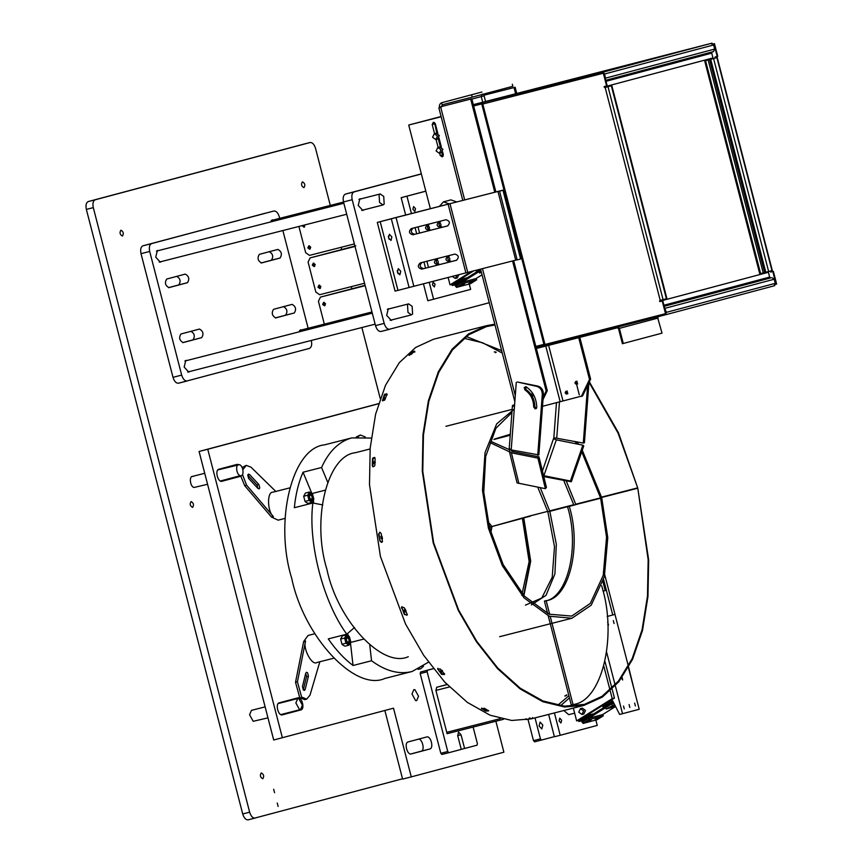 <?xml version="1.0" encoding="UTF-8"?>
<svg xmlns="http://www.w3.org/2000/svg" width="863" height="863" viewBox="0 0 863 863"><rect width="100%" height="100%" fill="white"/><g stroke="black" fill="none" stroke-linecap="round" stroke-linejoin="round"><path stroke-width="1.29" d="M325.534 303.711L324.542 305.804L322.643 304.456L323.647 302.363L325.534 303.711M324.218 302.352L323.754 304.154L325.071 305.524M365.178 285.685L320.432 297.109L318.425 301.284L324.337 324.132M321.543 296.818L365.081 285.319M315.2 264.51L314.208 266.591L312.298 265.243L313.291 263.161L315.2 264.51M313.884 263.15L313.409 264.952L314.725 266.311M355.027 246.43L310.097 257.897L308.091 262.072L315.836 292.028L319.623 294.725L364.542 283.247M311.209 257.606L355.804 245.836M317.983 287.228L318.976 285.146L320.885 286.494L319.893 288.576L317.983 287.228M319.569 285.135L319.094 286.937L320.41 288.296M304.952 224.898L304.056 227.26L302.104 225.621M303.215 225.34L304.574 226.98M298.9 226.44L305.685 252.697L309.472 255.394L354.38 243.927M307.843 247.897L308.825 245.815L310.734 247.163L309.741 249.245L307.843 247.897M309.418 245.804L308.954 247.605L310.259 248.965M412.6 314.024L412.147 306.333L408.652 303.873L407.519 304.725L407.972 312.406L411.468 314.876L412.6 314.024M384.175 204.1L383.722 196.419L380.227 193.948L379.094 194.811L379.547 202.492L383.043 204.952L384.175 204.1M277.864 249.418L277.875 249.418C281.586 251.489 282.33 254.348 280.076 258.015L261.543 262.945C257.832 260.874 257.088 258.015 259.342 254.358L277.864 249.418M261.068 262.978L271.403 260.227C273.647 256.57 272.902 253.711 269.18 251.64M265.211 213.226L151.629 243.593C149.504 244.617 148.857 247.239 149.698 251.446L181.672 375.103C182.988 379.191 184.811 381.144 187.163 380.993L178.458 383.215C176.128 383.366 174.304 381.403 172.999 377.325L141.014 253.668C140.184 249.461 140.82 246.84 142.945 245.804L273.862 211.014C276.214 210.863 278.037 212.816 279.342 216.904L279.72 218.35M168.458 287.659L178.792 284.909C181.036 281.241 180.302 278.382 176.57 276.322M275.275 317.94L285.621 315.189C287.864 311.532 287.12 308.663 283.398 306.602M182.665 342.622L193.01 339.86C195.254 336.203 194.509 333.345 190.788 331.273M178.479 383.204L309.396 348.415C311.521 347.379 312.169 344.769 311.327 340.561L311.306 340.454M282.87 230.54L308.145 328.274M168.954 287.627L168.943 287.627C165.221 285.556 164.488 282.697 166.732 279.04L185.265 274.1C188.975 276.171 189.72 279.029 187.476 282.686L168.921 287.627M275.772 317.908L275.761 317.908C272.05 315.836 271.306 312.978 273.549 309.321L292.082 304.38C295.804 306.451 296.538 309.31 294.294 312.967L275.75 317.908M199.461 329.062L180.939 333.992C178.695 337.649 179.439 340.518 183.161 342.579L201.683 337.649C203.927 333.992 203.193 331.122 199.461 329.062L199.482 329.051M270.486 221.985L272.201 219.903L273.377 219.968M161.349 261.575L160.378 262.19L155.728 257.185L157.368 250.507L158.544 250.572M298.911 331.899L300.648 329.817L301.802 329.893M189.784 371.489L188.803 372.104L184.164 367.099L185.804 360.421L186.969 360.486M428.059 230.033C430.152 227.875 429.752 226.354 426.883 225.459L426.861 225.47C424.79 227.616 425.189 229.137 428.059 230.033L428.08 230.022M429.914 229.536C427.034 228.652 426.646 227.131 428.728 224.973M520.734 258.857L502.967 190.151L414.348 212.783L499.537 191.047L517.164 259.892L520.594 259.008L502.967 190.151L520.594 259.008M450.367 260.928C447.498 260.043 447.099 258.522 449.192 256.365M438.792 263.884C435.923 262.999 435.524 261.478 437.617 259.321M441.489 226.581C438.609 225.696 438.221 224.175 440.303 222.018M502.827 190.313L499.397 191.198M435.761 259.817L435.75 259.817C433.679 261.964 434.067 263.495 436.948 264.38L436.958 264.38C439.03 262.223 438.641 260.702 435.761 259.817M417.994 226.893L419.591 233.053M426.883 261.241L428.48 267.401M465.891 272.881L397.962 290.378L380.195 221.672L396.052 217.487L448.124 204.186L465.891 272.881L517.304 259.741M448.512 261.424C450.605 259.267 450.206 257.746 447.336 256.861C445.243 259.019 445.642 260.54 448.512 261.424L448.533 261.424M439.634 227.077L439.645 227.066C441.716 224.919 441.327 223.398 438.447 222.503L438.436 222.514C436.365 224.66 436.754 226.182 439.634 227.077M397.239 270.54L398.026 273.636M397.411 272.169L399.871 274.812L400.745 271.273L398.285 268.63L397.411 272.169M391.856 236.926L389.407 234.272L388.523 237.81L390.982 240.464L391.856 236.926M447.627 225.912L412.87 234.79C408.976 233.593 408.447 231.532 411.263 228.609L445.977 219.741C449.871 220.95 450.4 223.01 447.584 225.923L447.606 225.923M456.505 260.27L421.748 269.137C417.854 267.94 417.325 265.88 420.152 262.956L454.866 254.089C458.76 255.297 459.289 257.357 456.462 260.281L456.484 260.27M397.962 290.378L395.071 291.111L377.304 222.417L380.195 221.672M422.007 262.471C419.181 265.383 419.709 267.444 423.604 268.652L456.754 260.184M377.304 222.417L449.979 203.69L467.746 272.384M448.124 204.186L449.979 203.69M447.865 225.836L414.715 234.305C410.831 233.096 410.292 231.036 413.118 228.112M388.35 236.192L389.137 239.288M421.36 173.959L354.132 191.877C352.007 192.902 351.36 195.523 352.201 199.731L384.175 323.388C385.491 327.465 387.314 329.429 389.666 329.267L380.961 331.489C378.63 331.651 376.807 329.688 375.502 325.61L343.517 201.942C342.687 197.746 343.323 195.124 345.448 194.089L421.338 173.862M489.256 302.73L380.982 331.489M363.852 209.849L362.881 210.464L358.231 205.47L359.871 198.781L361.047 198.857M392.287 319.774L391.306 320.389L386.667 315.383L388.307 308.706L389.472 308.771M434.251 133.733L436.117 133.236L439.332 135.534L437.649 139.072L435.804 139.569L437.487 136.02L434.251 133.733L432.568 137.282L435.804 139.569M437.8 147.476L439.677 146.98L442.892 149.267L441.209 152.816L439.353 153.301L441.036 149.763L437.8 147.476L436.117 151.014L439.353 153.301M438.954 224.704L440.766 226.16M452.201 276.376L455.373 278.458L457.11 275.124M458.965 274.65L457.228 277.962L455.373 278.458M449.245 203.851L443.431 201.866L450.885 199.871L456.721 201.953M443.431 201.866L439.396 206.376M430.346 208.684L408.717 125.038L441.09 116.516M473.722 270.863L452.266 284.272L450.044 284.866L471.576 271.413M441.824 152.535L443.215 156.052M440.367 146.915L438.275 138.792M436.818 133.172L434.531 122.546M450.044 284.866L448.124 277.422M441.155 116.753L408.717 125.038M434.564 133.657L432.201 124.531L433.291 122.276L435.33 123.733L437.854 133.506M439.019 138.015L441.414 147.239M442.579 151.748L443.323 154.65L442.255 156.904L440.206 155.448L439.623 153.236M438.113 147.39L436.074 139.493M464.413 283.636L461.338 285.556L464.769 283.625M456.462 287.401L470.54 283.657L476.689 279.806L462.611 283.56L456.462 287.401L455.815 286.149L461.975 282.309L462.611 283.56M471.824 281.662L468.738 283.582L472.18 281.651M476.689 279.806L476.052 278.555L461.975 282.309M481.274 271.899L479.537 272.978L481.425 272.481M479.537 272.978L478.9 271.726L480.907 270.475L455.567 286.311L455.081 285.373L480.637 269.407L478.415 270.788L478.091 270.162L479.235 269.45M476.139 270.248L476.29 270.831L477.983 269.774M476.29 270.831L478.178 270.324M482.029 274.822L476.052 278.555M461.489 281.37L455.34 285.221L455.017 284.596L461.166 280.745L461.489 281.37M463.474 280.13L461.166 280.745M462.622 277.8L462.902 278.868L452.277 285.502L451.985 284.348M467.422 277.659L462.902 278.868M455.103 284.758L452.277 285.502M429.483 227.94L427.433 227.875M469.256 284.003L470.648 289.396L427.821 300.745L423.42 283.733M405.642 215.016L401.166 197.692L425.804 191.133M401.166 197.692L425.826 191.187M433.604 299.267L429.202 282.255M425.556 268.145L423.96 261.985M416.678 233.797L415.081 227.638M411.435 213.539L406.958 196.214M435.049 284.197L434.369 286.948L432.46 284.887L433.129 282.136L435.049 284.197M412.913 209.321L413.593 206.57L415.513 208.63L414.833 211.381L412.913 209.321M537.735 455.211L542.298 394.52C542.223 390.27 540.389 387.552 536.786 386.387L517.401 382.007L537.897 386.095C541.5 387.26 543.334 389.968 543.41 394.218L538.846 454.92L511.198 449.914C509.159 449.44 508.695 449.008 509.806 448.598M525.707 386.635L526.052 389.601C531.716 393.582 534.639 399.278 534.823 406.678L536.203 408.598M514.596 404.812L513.064 405.211C511.953 405.621 512.428 406.052 514.467 406.527L516.29 382.298M533.712 406.98C533.528 399.569 530.605 393.873 524.941 389.893L524.197 387.498L526.203 386.84C533.01 391.619 536.516 398.458 536.743 407.347L535.2 408.911L533.712 406.98L534.823 406.678M513.064 405.211L512.439 405.621L509.181 449.008M542.428 471.015L553.841 437.714L583.302 443.075L587.638 385.373M582.126 395.966L580.087 396.495M579.278 394.833L576.581 384.262C574.79 383.711 574.542 382.762 575.837 381.424L575.837 381.424C577.627 381.975 577.876 382.924 576.57 384.262L576.57 384.262M583.302 443.075L584.413 442.773L588.976 382.082M566.872 391.371L567.466 393.56M581.209 396.214L581.77 396.451M576.225 381.737L577.379 383.452M553.636 438.738L556.333 439.86L543.884 475.718L570.421 481.015L582.87 445.157L556.333 439.86M582.87 445.157L583.755 445.912L571.317 481.77L543.787 476.592M543.604 475.837L544.78 476.473M570.421 481.015L571.317 481.77M509.871 449.558L509.353 451.284L517.066 482.913L545.384 488.674L537.929 458.124L511.403 452.827L518.857 483.377M545.384 488.674L546.43 487.401L538.976 456.851L512.439 451.554L511.683 449.914M511.425 450.788L511.619 450.001M509.353 451.284L511.403 452.827M538.976 456.851L537.929 458.124M481.856 92.028L441.586 102.762L481.888 92.017M481.921 92.017L441.91 102.675C439.882 103.474 439.084 105.146 439.504 107.681L438.857 107.864L462.784 200.399M512.331 84.24L512.859 86.3L472.201 97.141L442.115 104.822L441.586 102.762M482.449 94.078L481.252 96.58L484.1 95.836L481.241 96.57M440.605 106.785L471.802 98.803L440.605 106.785L440.756 107.39L439.504 107.681L441.241 107.239L442.449 104.736M581.5 396.139L589.515 379.44L590.626 379.148L582.611 395.847L542.503 406.3M589.515 379.44L578.706 337.649M515.621 93.7L514.024 87.551L483.938 95.232L485.535 101.392M566.042 391.252C567.832 391.802 568.081 392.751 566.775 394.089L566.775 394.089C564.995 393.539 564.747 392.589 566.042 391.252L566.042 391.252M590.626 379.148L579.817 337.368M516.732 93.42L515.135 87.26L483.938 95.232M514.024 87.551L515.135 87.26M576.948 381.122C575.653 382.471 575.901 383.409 577.681 383.97M567.153 390.95C565.858 392.287 566.106 393.237 567.886 393.787M536.57 408.091L535.621 408.339M472.201 97.141L471.673 95.081M543.183 397.217L546.171 390.993L547.282 390.691L543 399.612M471.802 98.803L495.88 191.942M513.658 260.658L547.282 390.691M532.795 393.496L533.755 395.491M470.68 99.105L494.769 192.233M512.546 260.95L546.171 390.993M533.873 395.34L533.248 395.804C531.446 395.254 531.198 394.315 532.503 392.967M657.412 316.85L662.029 333.15L623.291 343.474L622.417 343.701L618.512 328.587L617.379 327.778L536.365 348.469M623.291 343.474L619.375 328.361L618.21 326.872M608.793 70L609.418 69.849M712.288 44.186L712.029 43.15L710.918 43.441L713.615 44.952L714.683 49.072L713.474 51.575L605.75 80.291L713.474 51.575M712.029 43.15L473.312 104.65M473.377 104.93L600.896 72.762L601.166 73.797L481.834 104.261L482.784 104.024L481.834 104.261L482.784 104.024L482.514 102.999L481.565 103.236L544.024 344.715L663.345 314.24L663.615 315.275L544.283 345.739L544.024 344.715L666.074 313.539L662.784 300.831L660.616 301.381L660.346 300.356M481.802 103.884L482.007 102.74M605.61 79.752L604.704 73.97L602.439 72.352L600.896 72.762M607.304 70.399L606.678 70.55M516.182 93.668L515.545 93.83M517.66 93.28L518.296 93.118M494.477 99.45L493.841 99.612M495.955 99.062L496.592 98.9M587.088 75.782L587.725 75.631M585.61 76.181L584.974 76.343M508.89 95.674L596.042 73.355M513.647 94.488L591.295 74.542L591.554 75.566M604.057 86.958L712.967 57.94L711.716 53.128L712.32 51.877M601.166 73.797L602.795 73.366M481.737 103.894L473.647 105.966L481.737 103.894M602.277 73.495L602.007 72.47M535.837 346.419L543.927 344.348L535.837 346.419M664.456 313.949L665.168 314.866L666.355 312.363L664.348 306.872M770.778 277.897L664.197 306.311L770.778 277.897L769.645 277.088L768.394 272.277L659.494 301.295M768.394 272.277L660.519 301.014M771.932 277.606L774.197 279.224L775.265 283.344L774.068 285.847L665.168 314.866L774.068 285.847M544.197 345.383L536.096 347.444M603.334 73.236L603.884 73.096L607.174 85.804L606.613 85.944L603.334 73.236L482.784 104.024L544.974 344.477L544.024 344.715L544.974 344.477L545.233 345.502L544.283 345.739L481.565 103.236M663.615 315.275L664.726 314.973M773.626 285.955L774.737 285.664L774.478 284.628M714.456 43.625L713.108 43.97L714.456 43.625L717.746 56.332L717.196 56.483L713.906 43.776M760.627 273.614L705.546 60.647L709.569 59.59L764.64 272.557L760.627 273.614L759.753 273.841L704.683 60.863L716.031 57.886L715.287 58.069L715.017 57.034L717.196 56.483M705.546 60.647L704.683 60.863M775.298 284.423L776.085 284.218L772.806 271.511L770.637 272.072L770.368 271.036M770.918 270.885L771.188 271.921L773.356 271.37L776.646 284.078L776.085 284.218M715.287 58.069L709.569 59.59M715.578 56.893L715.848 57.918M773.356 271.37L772.806 271.511M770.637 272.072L771.188 271.921M764.64 272.557L771.36 270.777M716.279 57.81L716.905 57.659L771.975 270.626M603.884 73.096L601.716 73.646M609.548 86.235L610.702 85.944M608.372 86.537L609.235 86.311M611.651 85.707L666.905 298.587L611.824 85.62M665.513 313.69L662.223 300.982L662.784 300.831M665.783 298.911L659.796 300.497L660.055 301.532L662.223 300.982M606.613 85.944L604.445 86.505L604.715 87.53L611.328 85.793L666.409 298.76M608.987 86.386L605.265 87.39L605.006 86.354M660.616 301.381L660.055 301.532M605.265 87.39L604.715 87.53M457.692 735.61L461.036 734.758L458.577 732.104L457.703 735.643L461.263 749.386L448.846 752.698L447.757 751.511L427.142 671.824L427.53 670.249L433.366 668.696M473.107 727.056L477.39 743.615L477.002 745.19L461.252 749.354M461.036 734.758L464.596 748.501M445.901 683.345L443.496 680.691M433.312 668.642L420.583 672.029L420.205 673.593L427.142 671.824M441.899 754.467L448.846 752.698L441.91 754.467L440.81 753.291L420.205 673.593M447.012 684.521L436.678 687.272L435.912 690.422L447.11 733.701L503.507 719.289M446.754 732.32L500.475 718.599L446.754 732.32M535.017 717.887L540.443 738.868L541.543 740.044L554.38 736.624M534.596 741.824L541.543 740.044L534.596 741.824L533.496 740.648L528.048 719.569M542.805 725.028L541.824 728.955L539.095 726.01L540.065 722.083L542.805 725.028M569.278 506.365L573.895 505.135L569.278 506.365C581.813 546.613 569.095 598.469 546.15 600.648L549.709 614.413M601.684 585.74L601.921 586.667C617.595 636.98 601.694 701.802 573.01 704.521L550.281 616.624M547.638 613.561L544.413 601.09C567.358 598.911 580.076 547.066 567.541 506.808M573.01 704.521L571.274 704.963L548.221 615.804M544.413 601.09L546.15 600.648M501.64 350.637L466.268 336.505M411.349 354.315L412.374 353.366M374.93 463.075L373.571 463.722M374.111 463.776L374.175 461.608L374.963 461.899M382.061 537.908L381.219 538.792M381.338 538.771L380.863 536.452L381.856 536.883M385.34 398.544L384.046 398.782M384.671 398.889L385.793 397.228M463.981 338.274L482.654 342.794L502.266 353.043M568.89 695.718L557.714 705.276M560.562 705.729L569.451 697.897M405.179 609.051L406.106 611.112L405.222 612.029L404.283 609.947L405.351 610.281M566.527 695.438L566.29 694.952L565.33 695.999L566.872 694.974M565.33 695.999L564.758 695.977M442.482 671.608L441.975 672.04L440.723 670.519L441.651 670.594M486.096 709.246L484.812 708.545M405.804 611.284L405.222 612.029M380.863 536.452L382.029 536.365L382.492 538.641M374.941 462.579L374.423 463.647M496.149 352.32L494.305 351.845L495.664 352.687L495.696 351.91M637.336 488.339L601.63 497.466L637.779 488.221L648.167 559.774L647.477 596.117L642.061 629.85L632.126 658.728L618.426 681.123L602.083 696.29L584.38 704.402L564.413 706.15L542.892 700.939L520.195 688.167L497.681 667.94L476.764 641.317L458.663 610.119L433.647 542.805L422.773 471.371L423.453 435.006L428.846 401.263L438.76 372.363L452.449 349.936L468.771 334.736L486.473 326.602L495.006 324.984M485.793 710.314L481.683 708.124L481.673 708.911L484.272 708.243L488.663 710.885L485.793 711.112L485.793 710.314L488.393 710.443M441.813 673.733L437.638 668.901L440.454 669.095L444.218 673.701L444.445 674.521L441.619 674.359L441.813 673.733L444.628 673.884L444.445 674.521L444.218 673.701M437.854 668.286L438.059 669.149M404.747 614.186L401.942 607.93L404.391 614.553L407.422 614.618M401.985 606.624L401.942 607.93M583.971 705.384L531.177 718.868L511.748 720.465L490.13 715.222L467.336 702.396L444.725 682.094L423.711 655.351L405.534 624.014L380.41 556.408L369.493 484.661L370.173 448.145L375.588 414.251L385.545 385.222L399.289 362.697L415.686 347.433L433.463 339.256L486.969 325.588L468.48 333.949L452.083 349.213L438.339 371.737L428.382 400.766L422.967 434.661L422.287 471.176L433.204 542.924L458.329 610.529L476.505 641.867L497.52 668.609L520.13 688.922L542.924 701.748L564.542 706.991L583.971 705.384L602.374 697.077L618.782 681.846L632.547 659.354L642.525 630.346L647.962 596.473L648.663 559.968L637.779 488.221M589.084 382.363L618.081 433.129L637.692 487.875L618.458 432.784L589.343 381.824M494.79 324.164L486.969 325.588M601.543 497.12L637.25 487.994M412.007 351.813L414.607 351.155L410.637 354.574L408.922 354.661L409.256 355.416L412.331 352.579L412.007 351.813L408.76 354.984M387.282 394.876L385.362 394.639L384.671 395.534L384.24 394.952L384.93 394.057L386.84 394.294L385.06 399.386L384.391 400.324L382.46 400.054L382.87 400.928M382.525 400.734L384.24 394.952M386.807 393.647L386.84 394.294M374.822 457.606L372.471 459.116L372.913 457.973L374.607 457.401L375.081 458.447L374.887 464.995L374.477 466.16L372.838 466.754L372.287 465.653L373.096 466.84M372.471 459.116L372.287 465.653M382.46 541.684L381.5 542.385L380 541.123L378.577 534.165L379.828 532.234L381.176 533.507L382.46 541.684M380.065 532.244L378.577 534.165M401.575 608.286L401.522 607.164L404.175 607.617L407.002 613.895L406.872 615.33M407.066 614.995L404.391 614.553M380 541.123L379.04 534.143M441.619 674.359L437.638 668.901M485.793 711.112L481.403 708.426M529.763 718.178L529.958 719.008L532.773 718.329L532.579 717.509M532.557 718.34L525.901 719.515M525.955 718.717L526.128 719.548L529.958 719.008M414.93 351.921L412.32 352.579M382.902 400.615L384.671 395.534M372.773 465.934L372.967 459.418M380.464 541.069L381.726 542.331M520.723 518.771L523.507 518.048L520.723 518.771M523.507 518.048L530.389 561.058L523.604 595.254M522.395 518.35L529.148 561.586L521.727 595.265M528.242 516.398L543.787 512.385M528.318 516.7L529.893 516.301M570.216 505.632L568.458 506.074M530.001 717.93L529.224 718.081M563.647 480.238L573.906 505.179L582.255 502.557M537.746 487.153L547.876 511.824L549.796 511.209L556.333 544.316L554.898 573.981L546.009 595.351L531.338 604.931M494.682 438.997L510.281 434.283M566.16 480.734L575.837 504.553M573.863 505.049L547.876 511.824L554.488 546.657L552.212 577.25L541.77 598.027L525.384 605.146M493.938 439.483L510.216 435.254M573.906 505.179L582.331 502.795M529.99 515.901L547.725 511.371M549.699 510.874L573.766 504.726M575.729 504.219L601.662 497.584L582.266 450.206M514.272 409.127L496.689 423.862L485.038 452.611L482.46 490.238L488.404 528.134L502.309 565.621L524.024 597.832L549.192 616.204L571.942 618.232L591.209 605.2L604.37 576.678L607.779 537.681L601.748 497.929L600.637 498.231L606.549 537.196L603.215 575.427L590.314 603.399L571.727 616.085L549.116 614.186L524.445 596.16L503.151 564.585L489.515 527.843L483.776 492.212L485.675 456.527L495.88 428.296L511.921 412.525M575.038 441.425L576.797 443.938M581.727 451.759L600.551 497.886M578.588 444.305L576.905 441.791M601.748 497.929L580.616 503.323M600.637 498.231L580.389 503.399M573.873 505.06L554.359 510.044M521.835 518.48L523.765 517.854L530.702 561.144L523.917 595.589M491.187 441.522L509.688 449.796M540.26 487.66L549.796 511.209L556.214 509.202M489.968 442.557L509.483 451.813M530.281 516.193L523.765 517.854M488.534 523.873L490.065 527.056L490.734 526.872M488.048 521.791L491.975 526.549L523.798 517.951M530.13 515.869L490.065 527.034M492.762 526.322L522.298 518.329M491.975 526.549L490.831 532.698M490.065 527.056L490.26 530.637M580.421 708.642L582.288 708.145L585.502 710.443L583.82 713.981L581.975 714.478L583.658 710.929L580.421 708.642L578.739 712.191L581.975 714.478M602.957 581.867L605.211 590.583L603.032 591.166M603.863 666.322L610.001 690.076M610.227 690.939L612.223 698.652L576.646 720.885L573.334 708.102M605.017 661.63L611.91 688.286M612.137 689.149L614.445 698.059L612.223 698.652M614.445 698.059L578.868 720.292L576.646 720.885M603.604 579.612L612.752 614.985M604.78 574.963L628.372 666.171M628.609 667.121L634.898 692.611M595.341 719.602L598.415 717.682L594.985 719.613M603.291 715.826L597.131 719.677L583.054 723.431L589.213 719.58L603.291 715.826L602.644 714.575L588.566 718.329L589.213 719.58M591.004 719.656L587.93 721.576L591.36 719.645M588.566 718.329L582.417 722.18L583.054 723.431M615.556 706.495L606.139 708.998L614.564 704.553M614.089 705.233L611.015 707.153L614.445 705.222M613.917 703.302L611.651 703.906L612.288 705.157M611.651 703.906L605.492 707.757L606.139 708.998M610.842 702.342L604.693 706.193L605.017 706.819L611.166 702.967L610.842 702.342L613.118 701.738M623.528 706.042L624.273 708.922L623.528 706.042M604.769 706.355L602.881 706.851L612.622 700.767L619.656 714.456L639.213 709.278L628.404 667.487M602.881 706.851L602.536 705.503M606.678 652.374L615.114 684.974M615.341 685.848L622.547 713.723M614.693 614.467L607.196 616.473M634.639 703.075L635.384 705.966L634.639 703.075M613.323 620.637L614.068 623.528L613.323 620.637M629.084 704.564L629.828 707.444L629.084 704.553M621.975 677.077L622.719 679.968L621.5 678.318M607.649 622.169L608.512 625.006L607.789 624.661M613.399 702.277L611.425 702.806L581.673 721.403L582.158 722.342L611.91 703.744L613.873 703.216M615.567 706.506L602.644 714.575M611.91 703.744L611.425 702.806M587.768 716.765L581.608 720.616L581.932 721.241L588.091 717.39L587.768 716.765L590.065 716.15M594.024 713.679L589.494 714.888L589.224 713.82M581.694 720.778L578.879 721.522L578.577 720.368M578.879 721.522L589.494 714.888M574.639 713.151L568.706 714.661L563.83 710.529M595.848 720.022L597.239 725.416L560.206 735.287L554.424 712.935M559.051 720.907L559.742 718.156L561.651 720.217L560.972 722.967L559.051 720.907M560.206 735.287L554.413 736.765L548.631 714.413M242.525 474.596L246.57 485.135L273.377 516.57C267.196 511.64 266.85 491.435 272.967 492.18L289.623 487.929M240.68 475.815L244.661 485.621L271.467 517.056L278.123 520.162L285.06 518.393M242.115 467.509L246.268 465.373L242.87 469.645M257.886 488.372L256.991 485.038L247.681 475.049L249.59 474.564L258.9 484.553L259.774 487.951L259.029 488.9L257.94 488.436L248.641 478.458L247.757 475.06L248.501 474.1L249.59 474.564M275.826 491.446L250.982 467.163L246.268 465.373M419.138 668.803L420.713 668.771L423.496 666.204M420.713 668.771L417.983 669.364M347.131 637.606C345.89 639.634 346.3 641.22 348.361 642.363C349.601 640.335 349.191 638.749 347.131 637.606L347.131 637.606M349.04 645.146L345.038 646.171L343.161 645.287L341.964 644.24L340.626 639.084L342.374 635.858L346.376 634.834L344.628 638.059L345.966 643.215L349.04 645.146L350.777 641.932L350.41 640.508M348.835 642.913C346.225 641.468 345.707 639.461 347.271 636.894C349.882 638.35 350.4 640.346 348.835 642.913M349.084 643.895C351.176 640.497 350.486 637.833 347.023 635.912L347.023 635.912C344.93 639.31 345.621 641.975 349.084 643.895L348.738 643.992C345.276 642.061 344.585 639.397 346.667 635.999L347.034 635.902M349.817 638.199L349.45 636.775L346.376 634.834M340.626 639.084L344.628 638.059M341.964 644.24L345.966 643.215M407.994 656.797L408.296 656.721C382.266 668.534 337.498 620.486 326.904 569.364C311.392 519.537 327.142 455.373 355.534 452.687L356.149 452.525M333.603 658.242L317.012 662.482C312.05 666.171 302.568 648.404 305.567 641.026L297.433 681.77L301.608 697.024L306.656 699.159L304.747 699.645L299.698 697.509L295.524 682.266L303.657 641.522L308.069 635.47M306.656 699.159L309.968 695.233L319.839 661.759M308.447 676.139L305.178 689.472L304.434 690.422L303.345 689.969L302.46 686.56L305.729 673.226L306.473 672.277L307.562 672.741L308.447 676.139L306.538 676.624L305.718 673.291M305.178 689.472L303.269 689.969L306.538 676.624M311.424 499.537C312.665 497.52 312.255 495.934 310.195 494.79L310.195 494.79C308.954 496.808 309.364 498.393 311.424 499.537L311.424 499.537M312.104 502.331L308.102 503.356L306.225 502.471L305.027 501.414L303.69 496.257L305.437 493.043L309.439 492.018L307.692 495.233L309.03 500.389L312.104 502.331L313.841 499.105L313.474 497.692M311.899 500.087C309.288 498.641 308.771 496.635 310.335 494.078C312.945 495.524 313.463 497.53 311.899 500.087M310.087 493.086C307.994 496.495 308.684 499.159 312.147 501.079L312.147 501.079C314.24 497.681 313.549 495.017 310.087 493.086L309.741 493.183C307.649 496.581 308.339 499.246 311.802 501.166L312.136 501.079M312.881 495.373L312.514 493.949L309.439 492.018M303.69 496.257L307.692 495.233M305.027 501.414L309.03 500.389M325.232 444.682L324.52 444.855C292.018 447.94 273.992 521.392 291.748 578.426C303.884 636.959 355.125 691.964 384.93 678.437L412.126 671.49L428.48 662.191M371.23 438.059L351.716 437.919C338.889 441.522 328.835 451.381 321.565 467.498L303.042 472.223C298.576 482.385 295.675 494.219 294.337 507.724L312.848 503C307.789 542.525 323.237 602.277 346.775 634.176L328.264 638.9C335.966 650.012 344.218 658.868 353.032 665.492L371.543 660.756C385.675 671.177 399.202 674.747 412.126 671.49M321.565 467.498L327.681 482.212M369.742 644.888L371.543 660.756M325.071 490.206L311.91 493.56L303.042 472.223M313.582 503.14L313.496 499.753M322.794 504.931L312.848 503M346.775 634.176L354.499 627.53M348.857 636.398L347.433 633.615M353.032 665.492L350.421 642.482M356.236 437.023L360.324 434.984L357.929 436.84M365.211 436.948L360.324 434.984M281.802 714.898L293.301 711.403M290.712 700.346L289.698 700.044M410.702 753.992L421.122 751.209C425.383 750.432 422.104 737.746 418.016 739.192M221.392 481.327L232.902 477.811M230.292 466.754L229.288 466.462M495.88 721.241L503.884 752.202L411.273 776.883L393.506 708.178L273.7 740.012L199.083 451.468L378.512 403.657M411.273 776.883L402.6 779.095L384.833 710.4M297.8 697.887L279.278 702.816C275.006 703.604 278.285 716.29 282.384 714.844L300.907 709.904C305.168 709.127 301.888 696.441 297.8 697.887L297.811 697.887M411.273 753.928L411.263 753.938C407.185 755.373 403.906 742.687 408.167 741.91L426.71 736.97C430.788 735.524 434.067 748.21 429.796 748.998L411.241 753.938M237.39 464.305L218.868 469.245C214.596 470.022 217.875 482.708 221.974 481.263L240.734 476.247M282.374 737.789L207.756 449.256L378.479 403.765M207.756 449.256L199.083 451.468M302.406 705.168L298.803 698.609L297.735 698.545L295.869 702.935L299.472 709.494L300.54 709.548L302.406 705.168M267.972 717.865L253.183 721.306L249.58 714.758L251.446 710.368L265.135 706.873M418.533 696.258L414.92 689.699L413.852 689.634L411.985 694.025L415.599 700.573L416.667 700.637L418.533 696.258M330.302 205.437L315.556 148.404C314.251 144.326 312.428 142.363 310.076 142.524L95.221 199.774C93.107 200.809 92.46 203.431 93.301 207.627L249.644 812.191C250.95 816.269 252.783 818.232 255.124 818.07L248.166 819.85C245.836 820.001 244.013 818.038 242.708 813.96L86.354 209.407C85.523 205.2 86.16 202.578 88.285 201.543L303.172 144.283M402.514 778.793L248.188 819.839M341.133 247.303L341.716 249.536M351.306 286.635L351.867 288.792M361.888 327.541L380.227 398.458M310.097 142.514L303.15 144.294L310.076 142.524M120.917 230.194C119.385 232.686 119.892 234.628 122.427 236.041L122.427 236.041C123.948 233.549 123.441 231.608 120.917 230.194L120.917 230.194M191.09 501.565C189.569 504.046 190.065 505.998 192.6 507.401L192.6 507.401C194.132 504.909 193.625 502.967 191.09 501.565L191.09 501.565M261.273 772.924C259.741 775.416 260.248 777.358 262.784 778.76L262.784 778.76C264.305 776.279 263.808 774.327 261.273 772.924L261.273 772.924M302.428 181.834C300.896 184.315 301.403 186.268 303.938 187.67L303.938 187.67C305.459 185.178 304.963 183.236 302.428 181.834L302.428 181.834M278.123 806.441L277.239 803L278.123 806.441M274.563 792.698L273.679 789.257L274.563 792.698M240.324 475.664C244.542 477.066 243.517 465.502 239.353 464.693C235.135 463.28 236.16 474.855 240.324 475.664L220.356 481.015M207.562 484.272L194.046 487.476C189.882 486.678 188.846 475.103 193.064 476.505M239.353 464.693L217.821 469.936M271.403 260.227L280.076 258.015M181.672 375.103L172.999 377.325M141.014 253.668L149.698 251.446M151.629 243.593L142.945 245.804M178.792 284.909L187.476 282.686M285.621 315.189L294.294 312.967M193.01 339.86L201.683 337.649M515.718 260.141L497.951 191.435M409.073 287.411L391.306 218.717M396.052 217.487L413.819 286.182M423.604 268.652L421.748 269.137M414.715 234.305L412.87 234.79M384.175 323.388L375.502 325.61M343.517 201.942L352.201 199.731M354.132 191.877L345.448 194.089M432.201 124.531L434.423 123.938M442.428 154.855L440.206 155.448M537.897 386.095L536.786 386.387M542.298 394.52L543.41 394.218M511.198 449.914L514.467 406.527M526.052 389.601L524.941 389.893M511.705 450.011L512.05 451.435M556.484 402.579L553.841 437.714M556.764 437.778L559.472 401.78M471.867 99.083L481.252 96.58L482.687 102.147M545.772 346.063L560.13 401.608M562.978 400.864L548.62 345.34M515.287 395.578L482.46 268.63M464.682 199.914L440.756 107.39M619.375 328.361L658.124 318.037M711.349 43.333L602.439 72.352M525.017 92.557L524.758 91.532M604.704 73.97L713.615 44.952M714.683 49.072L605.772 78.091M606.009 81.295L711.716 53.128M769.645 277.088L663.927 305.254M665.297 308.242L774.197 279.224M775.265 283.344L666.355 312.363M763.216 272.924L708.145 59.957M765.794 272.255L710.724 59.288M713.572 58.555L768.642 271.521M605.146 87.422L660.227 300.389M663.075 299.655L607.994 86.678M427.53 670.249L420.583 672.029M447.757 751.511L440.81 753.291M540.443 738.868L533.496 740.648M447.099 684.618L436.678 687.272M435.912 690.422L449.418 686.97M442.471 670.465L441.975 672.04M375.405 462.331L374.175 461.608M412.902 351.284L413.226 352.05M384.93 394.057L385.362 394.639M244.661 485.621L246.57 485.135M271.467 517.056L273.377 516.57M258.9 484.553L256.991 485.038M305.567 641.026L303.657 641.522M297.433 681.77L295.524 682.266M350.497 642.46L363.517 639.138M231.813 478.544L240.497 476.333M292.223 712.126L300.907 709.904M421.122 751.209L429.796 748.998M95.221 199.774L88.285 201.543M86.354 209.407L93.301 207.627M249.644 812.191L242.708 813.96M408.652 303.873L387.336 309.321M372.287 313.161L184.833 361.036M187.649 372.039L375.125 324.154M390.152 320.313L411.468 314.876M380.227 193.948L358.911 199.396M343.852 203.247L156.408 251.111M159.224 262.115L346.699 214.24M361.726 210.399L383.043 204.952M371.975 311.975L299.666 330.432M343.55 202.05L271.241 220.518M480.562 269.116L514.833 401.64M772.309 270.54L717.229 57.573M571.942 618.232L499.623 636.7M512.158 409.386L445.891 426.311M370.098 448.965L355.847 452.6M308.037 635.481L314.779 633.755M324.876 444.769L352.072 437.821M297.735 698.545L278.21 703.539M280.777 714.596L300.54 709.548M192.147 476.495L204.714 473.291"/></g></svg>
